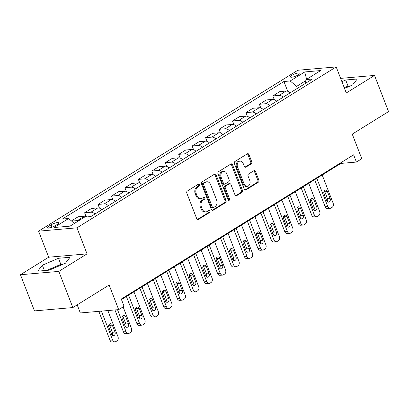 <?xml version="1.0" encoding="UTF-8"?>
<svg xmlns="http://www.w3.org/2000/svg" width="409" height="409" viewBox="0 0 409 409"><rect width="100%" height="100%" fill="white"/><g stroke="black" fill="none" stroke-linecap="round" stroke-linejoin="round"><path stroke-width="0.61" d="M199.664 184.633A1.094 0.833 85 0 0 198.83 183.999A1.094 0.833 85 0 0 198.539 184.096L187.322 191.059A1.564 1.186 85 0 0 186.816 193.135L196.729 218.697A1.564 1.186 85 0 0 197.92 219.602A1.564 1.186 85 0 0 198.334 219.459L209.556 212.496A1.094 0.833 85 0 0 209.909 211.044A1.094 0.833 85 0 0 209.076 210.41A1.094 0.833 85 0 0 208.784 210.507L207.332 211.412A5.01 3.799 85 0 1 206.003 211.862A5.01 3.799 85 0 1 202.189 208.963L201.366 206.831A5.01 3.799 85 0 1 202.982 200.19L204.434 199.29A1.094 0.833 85 0 0 204.786 197.838A1.094 0.833 85 0 0 203.953 197.204A1.094 0.833 85 0 0 203.662 197.302L202.21 198.207A5.01 3.799 85 0 1 200.88 198.651A5.01 3.799 85 0 1 197.066 195.758L196.243 193.626A5.01 3.799 85 0 1 197.859 186.985L199.311 186.085A1.094 0.833 85 0 0 199.664 184.633M200.88 198.651L199.843 198.743A5.01 3.799 85 0 1 196.034 195.85L195.205 193.718A5.01 3.799 85 0 1 196.821 187.077L198.273 186.177A1.094 0.833 85 0 0 198.626 184.725A1.094 0.833 85 0 0 198.293 184.249M197.394 219.49L208.518 212.588A1.094 0.833 85 0 0 208.871 211.136A1.094 0.833 85 0 0 208.539 210.661M206.003 211.862L204.965 211.949A5.01 3.799 85 0 1 201.151 209.055L200.328 206.923A5.01 3.799 85 0 1 201.944 200.282L203.396 199.382A1.094 0.833 85 0 0 203.748 197.93A1.094 0.833 85 0 0 203.416 197.455M291.811 75.368A5.107 1.191 -21.2 0 0 290.37 76.928A5.107 1.191 -21.2 0 0 293.463 76.882A5.107 1.191 -21.2 0 0 298.447 74.791A5.107 1.191 -21.2 0 0 299.889 73.237A5.107 1.191 -21.2 0 0 296.801 73.277A5.107 1.191 -21.2 0 0 291.811 75.368M251.228 163.815A1.564 1.186 85 0 0 251.734 161.739L248.953 154.566A1.564 1.186 85 0 0 247.762 153.661A1.564 1.186 85 0 0 247.348 153.804L234.889 161.535A1.564 1.186 85 0 0 234.383 163.61L244.296 189.173A1.564 1.186 85 0 0 245.487 190.078A1.564 1.186 85 0 0 245.901 189.934L258.36 182.204A1.564 1.186 85 0 0 258.866 180.129L255.507 171.463A1.564 1.186 85 0 0 254.316 170.558A1.564 1.186 85 0 0 253.902 170.701L248.57 174.009A1.564 1.186 85 0 0 248.064 176.085L249.73 180.379A4.192 3.175 85 0 1 247.266 186.31A4.192 3.175 85 0 1 244.081 183.886L237.552 167.061A4.192 3.175 85 0 1 240.017 161.131A4.192 3.175 85 0 1 243.202 163.554L244.291 166.356A1.564 1.186 85 0 0 245.482 167.266A1.564 1.186 85 0 0 245.896 167.123L251.228 163.815L250.19 163.902A1.564 1.186 85 0 0 250.697 161.826L247.915 154.658A1.564 1.186 85 0 0 247.251 153.861M58.809 271.397L87.045 253.866L48.686 257.205L20.45 274.736L58.809 271.397L72.838 307.563L109.142 285.027L118.682 309.618L124.06 306.28L121.253 299.051L353.601 154.827L356.408 162.061L361.786 158.723L352.246 134.132L388.55 111.596L374.521 75.43L340.631 78.38M87.045 253.866L76.948 227.828L336.183 66.918L346.285 92.955L374.521 75.43M216.116 174.95A1.564 1.186 85 0 0 214.924 174.045A1.564 1.186 85 0 0 214.51 174.183L202.051 181.918A1.564 1.186 85 0 0 201.545 183.994L211.458 209.551A1.564 1.186 85 0 0 212.649 210.456A1.564 1.186 85 0 0 213.063 210.318L225.523 202.583A1.564 1.186 85 0 0 226.029 200.507L216.116 174.95L215.078 175.037A1.564 1.186 85 0 0 214.413 174.244M218.467 171.729L230.927 163.994A1.564 1.186 85 0 1 231.341 163.851A1.564 1.186 85 0 1 232.532 164.755L242.45 190.318A1.564 1.186 85 0 1 241.944 192.394L236.612 195.701A1.564 1.186 85 0 1 236.197 195.845A1.564 1.186 85 0 1 235.006 194.94L230.983 184.571A1.564 1.186 85 0 0 229.792 183.667A1.564 1.186 85 0 0 229.377 183.81L225.84 186.003A1.564 1.186 85 0 0 225.333 188.079L229.521 198.871A1.094 0.833 85 0 1 228.876 200.42A1.094 0.833 85 0 1 228.043 199.786L217.961 173.799A1.564 1.186 85 0 1 218.467 171.729M51.084 269.383A12.449 2.909 158.8 0 1 55.905 267.307M72.838 307.563L34.479 310.901L20.45 274.736M55.133 225.768L57.5 224.296A4.949 1.155 -21.2 0 0 58.896 222.787A4.949 1.155 -21.2 0 0 55.9 222.833A4.949 1.155 -21.2 0 0 51.069 224.858L48.702 226.325A4.949 1.155 -21.2 0 0 47.306 227.833A4.949 1.155 -21.2 0 0 50.302 227.793A4.949 1.155 -21.2 0 0 55.133 225.768M76.948 227.828L38.584 231.167L297.824 70.256L336.183 66.918M287.721 91.294L283.928 81.509L62.337 219.055L68.61 218.508L54.085 227.522L70.051 226.131L84.571 217.118L90.844 216.571L312.435 79.029L306.162 79.576L304.884 83.717M283.928 81.509L290.196 80.967L304.72 71.953L320.687 70.563L306.162 79.576M77.183 304.863L80.322 312.957L118.682 309.618M48.686 257.205L38.584 231.167M121.463 299.592L340.855 163.416L356.408 162.061M305.83 80.655L296.591 86.391L297.363 88.385M340.646 162.869L340.855 163.416M68.61 218.508L74.407 223.432M71.636 221.08L77.419 220.579A6.386 3.885 58.2 0 1 78.753 220.732M86.928 216.913A6.386 3.885 58.2 0 0 84.412 216.238L78.139 216.785L71.457 220.926M86.033 216.489L84.591 212.777L90.864 212.23A6.386 3.885 58.2 0 1 94.888 214.065M101.892 209.715L101.872 209.72A6.386 3.885 58.2 0 0 97.858 207.89L91.585 208.437L84.591 212.777M99.479 208.14L98.037 204.434L104.31 203.887A6.386 3.885 58.2 0 1 108.334 205.717M115.338 201.366L115.318 201.376A6.386 3.885 58.2 0 0 111.304 199.546L105.031 200.093L98.037 204.434M112.925 199.797L111.483 196.085L117.756 195.538A6.386 3.885 58.2 0 1 121.78 197.373M128.784 193.022L128.769 193.028A6.386 3.885 58.2 0 0 124.75 191.197L118.477 191.744L111.483 196.085M126.371 191.448L124.929 187.741L131.202 187.194A6.386 3.885 58.2 0 1 135.226 189.024M142.235 184.674L142.214 184.684A6.386 3.885 58.2 0 0 138.196 182.854L131.923 183.401L124.929 187.741M139.817 183.104L138.375 179.393L144.648 178.845A6.386 3.885 58.2 0 1 148.672 180.681M155.681 176.33L155.66 176.335A6.386 3.885 58.2 0 0 151.642 174.505L145.369 175.052L138.375 179.393M153.263 174.755L151.821 171.049L158.094 170.502A6.386 3.885 58.2 0 1 162.117 172.332M169.127 167.987L169.106 167.992A6.386 3.885 58.2 0 0 165.088 166.161L158.815 166.708L151.821 171.049M166.708 166.412L165.267 162.7L171.54 162.153A6.386 3.885 58.2 0 1 175.563 163.989M182.572 159.638L182.552 159.643A6.386 3.885 58.2 0 0 178.534 157.813L172.261 158.36L165.267 162.7M180.154 158.063L178.713 154.357L184.986 153.81A6.386 3.885 58.2 0 1 189.009 155.64M195.998 151.299L196.018 151.294A6.386 3.885 58.2 0 0 191.979 149.469L185.706 150.016L178.713 154.357M193.6 149.72L192.158 146.008L198.431 145.461A6.386 3.885 58.2 0 1 202.455 147.296M209.444 142.951L209.464 142.946A6.386 3.885 58.2 0 0 205.425 141.125L199.152 141.667L192.158 146.008M207.046 141.371L205.604 137.664L211.877 137.117A6.386 3.885 58.2 0 1 215.901 138.948M222.89 134.607L222.91 134.602A6.386 3.885 58.2 0 0 218.871 132.777L212.598 133.324L205.604 137.664M220.492 133.027L219.05 129.316L225.323 128.769A6.386 3.885 58.2 0 1 229.347 130.604M236.336 126.258L236.356 126.253A6.386 3.885 58.2 0 0 232.317 124.433L226.044 124.975L219.05 129.316M233.938 124.679L232.496 120.972L238.769 120.425A6.386 3.885 58.2 0 1 242.793 122.255M249.781 117.915L249.802 117.91A6.386 3.885 58.2 0 0 245.763 116.084L239.49 116.631L232.496 120.972M247.384 116.335L245.942 112.623L252.215 112.076A6.386 3.885 58.2 0 1 256.238 113.912M263.227 109.566L263.248 109.561A6.386 3.885 58.2 0 0 259.209 107.741L252.936 108.283L245.942 112.623M260.83 107.986L259.388 104.28L265.661 103.733A6.386 3.885 58.2 0 1 269.684 105.563M276.673 101.222L276.694 101.217A6.386 3.885 58.2 0 0 272.655 99.392L266.382 99.939L259.388 104.28M274.275 99.643L272.839 95.931L279.107 95.389A6.386 3.885 58.2 0 1 283.13 97.219M290.119 92.874L290.139 92.869A6.386 3.885 58.2 0 0 286.101 91.049L279.828 91.59L272.839 95.931M296.591 86.391L290.196 80.967M304.72 71.953L306.612 79.295M65.435 263.212L70.041 257.271L58.487 258.278L42.331 265.221L37.725 271.162L49.279 270.16L65.435 263.212M344.531 88.426L352.64 84.939L357.246 78.998L345.692 80.006L341.893 81.636M63.272 264.142L60.844 264.352L46.851 270.369M44.407 270.579L42.331 265.221M60.844 264.352L58.487 258.278M350.477 85.87L348.049 86.079L344.25 87.715M348.049 86.079L345.692 80.006M212.123 210.349L224.49 202.675A1.564 1.186 85 0 0 224.991 200.599L215.078 175.037M203.984 183.186A1.094 0.833 85 0 0 203.631 184.638L212.332 207.072A1.094 0.833 85 0 0 213.166 207.706A1.094 0.833 85 0 0 213.457 207.608L214.986 206.657A5.01 3.799 85 0 0 216.601 200.016L210.655 184.679A5.01 3.799 85 0 0 206.842 181.785A5.01 3.799 85 0 0 205.512 182.235L203.984 183.186L202.946 183.273A1.094 0.833 85 0 0 202.593 184.73L203.631 184.638M213.166 207.706L212.128 207.798A1.094 0.833 85 0 1 211.295 207.164L202.593 184.73M206.842 181.785L205.804 181.877A5.01 3.799 85 0 0 204.474 182.327L205.512 182.235M202.946 183.273L204.474 182.327M235.671 195.732L240.906 192.486A1.564 1.186 85 0 0 241.412 190.41L231.499 164.847A1.564 1.186 85 0 0 230.829 164.05M229.792 183.667L228.754 183.759A1.564 1.186 85 0 0 228.34 183.897L224.802 186.095A1.564 1.186 85 0 0 224.296 188.171L228.483 198.963L229.521 198.871M228.34 200.226A1.094 0.833 85 0 0 228.483 198.963M226.811 173.815A4.192 3.175 85 0 0 223.626 171.397A4.192 3.175 85 0 0 221.162 177.322L223.462 183.252A1.564 1.186 85 0 0 224.653 184.157A1.564 1.186 85 0 0 225.068 184.014L228.605 181.821A1.564 1.186 85 0 0 229.112 179.745L226.811 173.815M223.626 171.397L222.588 171.483A4.192 3.175 85 0 0 220.124 177.414L221.162 177.322M224.653 184.157L223.616 184.244A1.564 1.186 85 0 1 222.424 183.339L220.124 177.414M244.955 167.153L250.19 163.902M240.017 161.131L238.979 161.223A4.192 3.175 85 0 0 236.514 167.148L237.552 167.061M247.266 186.31L246.233 186.397A4.192 3.175 85 0 1 243.043 183.978L236.514 167.148M244.96 189.965L257.322 182.291A1.564 1.186 85 0 0 257.828 180.216L254.47 171.555A1.564 1.186 85 0 0 253.805 170.757M98.804 311.351L110.006 340.242A3.19 2.418 -95 0 0 112.434 342.082L115.026 341.858A3.19 2.418 85 0 0 115.875 341.571L116.948 340.907A3.19 2.418 85 0 0 117.976 336.673L107.848 310.564M115.026 341.858A3.19 2.418 85 0 1 112.598 340.012L101.396 311.126M112.138 335.135A2.551 1.938 85 0 0 112.398 332.292L109.704 325.349A2.551 1.938 85 0 0 109.116 324.424M114.99 332.067L112.296 325.124A2.551 1.938 85 0 0 110.353 323.647A2.551 1.938 85 0 0 108.855 327.261L111.55 334.204A2.551 1.938 85 0 0 113.492 335.682A2.551 1.938 85 0 0 114.99 332.067L112.398 332.292M114.939 309.945L123.452 331.893A3.19 2.418 -95 0 0 125.88 333.739L128.472 333.514A3.19 2.418 85 0 0 129.321 333.228L130.394 332.558A3.19 2.418 85 0 0 131.422 328.33L123.104 306.878M128.472 333.514A3.19 2.418 85 0 1 126.044 331.668L117.531 309.72M125.583 326.786A2.551 1.938 85 0 0 125.844 323.948L123.15 317.006A2.551 1.938 85 0 0 122.562 316.075M128.436 323.724L125.742 316.781A2.551 1.938 85 0 0 123.799 315.303A2.551 1.938 85 0 0 122.301 318.913L124.996 325.861A2.551 1.938 85 0 0 126.938 327.333A2.551 1.938 85 0 0 128.436 323.724L125.844 323.948M126.417 296.52L136.897 323.55A3.19 2.418 -95 0 0 139.326 325.39L141.918 325.165A3.19 2.418 85 0 0 142.767 324.879L143.84 324.214A3.19 2.418 85 0 0 144.868 319.981L133.953 291.842M141.918 325.165A3.19 2.418 85 0 1 139.489 323.32L128.574 295.18M139.029 318.442A2.551 1.938 85 0 0 139.29 315.6L136.596 308.657A2.551 1.938 85 0 0 136.008 307.732M141.882 315.375L139.188 308.432A2.551 1.938 85 0 0 137.245 306.954A2.551 1.938 85 0 0 135.747 310.569L138.441 317.512A2.551 1.938 85 0 0 140.384 318.989A2.551 1.938 85 0 0 141.882 315.375L139.29 315.6M139.863 288.171L150.343 315.201A3.19 2.418 -95 0 0 152.772 317.047L155.364 316.822A3.19 2.418 85 0 0 156.212 316.535L157.286 315.866A3.19 2.418 85 0 0 158.314 311.638L147.398 283.493M155.364 316.822A3.19 2.418 85 0 1 152.935 314.976L142.02 286.832M152.475 310.094A2.551 1.938 85 0 0 152.736 307.256L150.042 300.313A2.551 1.938 85 0 0 149.454 299.383M155.328 307.031L152.634 300.088A2.551 1.938 85 0 0 150.691 298.611A2.551 1.938 85 0 0 149.193 302.225L151.887 309.168A2.551 1.938 85 0 0 153.83 310.641A2.551 1.938 85 0 0 155.328 307.031L152.736 307.256M153.309 279.828L163.789 306.857A3.19 2.418 -95 0 0 166.218 308.698L168.81 308.473A3.19 2.418 85 0 0 169.658 308.187L170.732 307.522A3.19 2.418 85 0 0 171.76 303.289L160.844 275.15M168.81 308.473A3.19 2.418 85 0 1 166.381 306.627L155.466 278.488M165.921 301.75A2.551 1.938 85 0 0 166.182 298.907L163.488 291.965A2.551 1.938 85 0 0 162.9 291.039M168.774 298.682L166.08 291.74A2.551 1.938 85 0 0 164.137 290.267A2.551 1.938 85 0 0 162.639 293.877L165.333 300.82A2.551 1.938 85 0 0 167.276 302.297A2.551 1.938 85 0 0 168.774 298.682L166.182 298.907M166.754 271.484L177.24 298.509A3.19 2.418 -95 0 0 179.663 300.354L182.256 300.129A3.19 2.418 85 0 0 183.104 299.843L184.178 299.173A3.19 2.418 85 0 0 185.205 294.945L174.29 266.801M182.256 300.129A3.19 2.418 85 0 1 179.827 298.284L168.912 270.139M179.367 293.401A2.551 1.938 85 0 0 179.628 290.564L176.933 283.621A2.551 1.938 85 0 0 176.345 282.691M182.22 290.339L179.525 283.396A2.551 1.938 85 0 0 177.583 281.919A2.551 1.938 85 0 0 176.085 285.533L178.779 292.476A2.551 1.938 85 0 0 180.722 293.948A2.551 1.938 85 0 0 182.22 290.339L179.628 290.564M180.2 263.135L190.686 290.165A3.19 2.418 -95 0 0 193.109 292.006L195.701 291.781A3.19 2.418 85 0 0 196.55 291.494L197.624 290.83A3.19 2.418 85 0 0 198.656 286.602L187.736 258.457M195.701 291.781A3.19 2.418 85 0 1 193.278 289.94L182.358 261.796M192.813 285.058A2.551 1.938 85 0 0 193.074 282.22L190.379 275.272A2.551 1.938 85 0 0 189.791 274.347M195.666 281.99L192.971 275.047A2.551 1.938 85 0 0 191.029 273.575A2.551 1.938 85 0 0 189.531 277.184L192.225 284.127A2.551 1.938 85 0 0 194.168 285.605A2.551 1.938 85 0 0 195.666 281.99L193.074 282.22M193.646 254.792L204.132 281.816A3.19 2.418 -95 0 0 206.56 283.662L209.147 283.437A3.19 2.418 85 0 0 209.996 283.151L211.07 282.481A3.19 2.418 85 0 0 212.102 278.253L201.182 250.109M209.147 283.437A3.19 2.418 85 0 1 206.724 281.591L195.804 253.447M206.259 276.709A2.551 1.938 85 0 0 206.519 273.872L203.825 266.929A2.551 1.938 85 0 0 203.237 265.998M209.111 273.647L206.417 266.704A2.551 1.938 85 0 0 204.474 265.226A2.551 1.938 85 0 0 202.976 268.841L205.671 275.784A2.551 1.938 85 0 0 207.614 277.256A2.551 1.938 85 0 0 209.111 273.647L206.519 273.872M207.092 246.443L217.578 273.473A3.19 2.418 -95 0 0 220.006 275.313L222.598 275.088A3.19 2.418 85 0 0 223.442 274.802L224.515 274.137A3.19 2.418 85 0 0 225.548 269.909L214.628 241.765M222.598 275.088A3.19 2.418 85 0 1 220.17 273.248L209.25 245.103M219.705 268.365A2.551 1.938 85 0 0 219.965 265.528L217.271 258.58A2.551 1.938 85 0 0 216.683 257.655M222.557 265.298L219.863 258.355A2.551 1.938 85 0 0 217.92 256.883A2.551 1.938 85 0 0 216.422 260.492L219.117 267.435A2.551 1.938 85 0 0 221.059 268.912A2.551 1.938 85 0 0 222.557 265.298L219.965 265.528M220.538 238.099L231.024 265.124A3.19 2.418 -95 0 0 233.452 266.97L236.044 266.745A3.19 2.418 85 0 0 236.888 266.458L237.961 265.789A3.19 2.418 85 0 0 238.994 261.561L228.074 233.416M236.044 266.745A3.19 2.418 85 0 1 233.616 264.899L222.695 236.755M233.15 260.017A2.551 1.938 85 0 0 233.411 257.179L230.717 250.236A2.551 1.938 85 0 0 230.129 249.306M236.003 256.954L233.309 250.011A2.551 1.938 85 0 0 231.366 248.534A2.551 1.938 85 0 0 229.868 252.148L232.563 259.091A2.551 1.938 85 0 0 234.505 260.564A2.551 1.938 85 0 0 236.003 256.954L233.411 257.179M233.984 229.751L244.47 256.78A3.19 2.418 -95 0 0 246.898 258.621L249.49 258.396A3.19 2.418 85 0 0 250.334 258.11L251.407 257.445A3.19 2.418 85 0 0 252.44 253.217L241.525 225.073M249.49 258.396A3.19 2.418 85 0 1 247.062 256.555L236.146 228.411M246.596 251.673A2.551 1.938 85 0 0 246.857 248.836L244.163 241.888A2.551 1.938 85 0 0 243.575 240.962M249.449 248.606L246.755 241.663A2.551 1.938 85 0 0 244.812 240.19A2.551 1.938 85 0 0 243.314 243.8L246.008 250.743A2.551 1.938 85 0 0 247.951 252.22A2.551 1.938 85 0 0 249.449 248.606L246.857 248.836M247.43 221.407L257.915 248.432A3.19 2.418 -95 0 0 260.344 250.277L262.936 250.052A3.19 2.418 85 0 0 263.779 249.766L264.853 249.096A3.19 2.418 85 0 0 265.886 244.868L254.971 216.724M262.936 250.052A3.19 2.418 85 0 1 260.507 248.207L249.592 220.062M260.042 243.324A2.551 1.938 85 0 0 260.303 240.487L257.609 233.544A2.551 1.938 85 0 0 257.021 232.614M262.895 240.262L260.201 233.319A2.551 1.938 85 0 0 258.258 231.842A2.551 1.938 85 0 0 256.76 235.456L259.454 242.399A2.551 1.938 85 0 0 261.397 243.871A2.551 1.938 85 0 0 262.895 240.262L260.303 240.487M260.876 213.058L271.361 240.088A3.19 2.418 -95 0 0 273.79 241.929L276.382 241.704A3.19 2.418 85 0 0 277.225 241.417L278.299 240.753A3.19 2.418 85 0 0 279.332 236.525L268.416 208.38M276.382 241.704A3.19 2.418 85 0 1 273.953 239.863L263.038 211.719M273.488 234.981A2.551 1.938 85 0 0 273.749 232.143L271.055 225.195A2.551 1.938 85 0 0 270.467 224.27M276.341 231.913L273.647 224.97A2.551 1.938 85 0 0 271.704 223.498A2.551 1.938 85 0 0 270.206 227.107L272.9 234.05A2.551 1.938 85 0 0 274.843 235.528A2.551 1.938 85 0 0 276.341 231.913L273.749 232.143M274.321 204.715L284.807 231.739A3.19 2.418 -95 0 0 287.236 233.585L289.828 233.36A3.19 2.418 85 0 0 290.671 233.074L291.745 232.404A3.19 2.418 85 0 0 292.778 228.176L281.862 200.032M289.828 233.36A3.19 2.418 85 0 1 287.399 231.514L276.484 203.37M286.934 226.637A2.551 1.938 85 0 0 287.195 223.795L284.5 216.852A2.551 1.938 85 0 0 283.912 215.921M289.787 223.57L287.092 216.627A2.551 1.938 85 0 0 285.15 215.149A2.551 1.938 85 0 0 283.652 218.764L286.346 225.707A2.551 1.938 85 0 0 288.289 227.184A2.551 1.938 85 0 0 289.787 223.57L287.195 223.795M287.767 196.366L298.253 223.396A3.19 2.418 -95 0 0 300.681 225.241L303.274 225.011A3.19 2.418 85 0 0 304.117 224.725L305.191 224.06A3.19 2.418 85 0 0 306.223 219.832L295.308 191.688M303.274 225.011A3.19 2.418 85 0 1 300.845 223.171L289.93 195.027M300.38 218.288A2.551 1.938 85 0 0 300.641 215.451L297.946 208.503A2.551 1.938 85 0 0 297.358 207.578M303.233 215.226L300.538 208.278A2.551 1.938 85 0 0 298.596 206.806A2.551 1.938 85 0 0 297.098 210.415L299.792 217.358A2.551 1.938 85 0 0 301.735 218.835A2.551 1.938 85 0 0 303.233 215.226L300.641 215.451M301.213 188.022L311.699 215.047A3.19 2.418 -95 0 0 314.127 216.893L316.719 216.668A3.19 2.418 85 0 0 317.563 216.381L318.637 215.712A3.19 2.418 85 0 0 319.669 211.484L308.754 183.344M316.719 216.668A3.19 2.418 85 0 1 314.291 214.822L303.376 186.683M313.826 209.945A2.551 1.938 85 0 0 314.086 207.102L311.392 200.159A2.551 1.938 85 0 0 310.804 199.229M316.678 206.877L313.984 199.935A2.551 1.938 85 0 0 312.047 198.457A2.551 1.938 85 0 0 310.543 202.072L313.238 209.014A2.551 1.938 85 0 0 315.181 210.492A2.551 1.938 85 0 0 316.678 206.877L314.086 207.102M314.659 179.674L325.145 206.703A3.19 2.418 -95 0 0 327.573 208.549L330.165 208.319A3.19 2.418 85 0 0 331.009 208.033L332.088 207.368A3.19 2.418 85 0 0 333.115 203.14L322.2 174.996M330.165 208.319A3.19 2.418 85 0 1 327.737 206.479L316.822 178.334M327.272 201.596A2.551 1.938 85 0 0 327.532 198.759L324.843 191.811A2.551 1.938 85 0 0 324.25 190.885M330.124 198.534L327.43 191.586A2.551 1.938 85 0 0 325.492 190.113A2.551 1.938 85 0 0 323.989 193.723L326.684 200.666A2.551 1.938 85 0 0 328.626 202.143A2.551 1.938 85 0 0 330.124 198.534L327.532 198.759M84.412 216.238L77.419 220.579M97.858 207.89L90.864 212.23M111.304 199.546L104.31 203.887M124.75 191.197L117.756 195.538M138.196 182.854L131.202 187.194M151.642 174.505L144.648 178.845M165.088 166.161L158.094 170.502M178.534 157.813L171.54 162.153M191.979 149.469L184.986 153.81M205.425 141.125L198.431 145.461M218.871 132.777L211.877 137.117M232.317 124.433L225.323 128.769M245.763 116.084L238.769 120.425M259.209 107.741L252.215 112.076M272.655 99.392L265.661 103.733M286.101 91.049L279.107 95.389M49.356 228.007L48.702 226.325M51.999 227.251L51.069 224.858M196.821 187.077L197.859 186.985M195.205 193.718L196.243 193.626M196.034 195.85L197.066 195.758M203.396 199.382L204.434 199.29M201.944 200.282L202.982 200.19M200.328 206.923L201.366 206.831M201.151 209.055L202.189 208.963M208.518 212.588L209.556 212.496M197.491 219.536L198.334 219.459M198.273 186.177L199.311 186.085M224.991 200.599L226.029 200.507M224.49 202.675L225.523 202.583M212.22 210.39L213.063 210.318M211.295 207.164L212.332 207.072M231.499 164.847L232.532 164.755M241.412 190.41L242.45 190.318M240.906 192.486L241.944 192.394M235.763 195.778L236.612 195.701M228.34 183.897L229.377 183.81M224.802 186.095L225.84 186.003M224.296 188.171L225.333 188.079M222.424 183.339L223.462 183.252M245.047 167.194L245.896 167.123M243.043 183.978L244.081 183.886M254.47 171.555L255.507 171.463M257.828 180.216L258.866 180.129M257.322 182.291L258.36 182.204M245.052 190.011L245.901 189.934M247.915 154.658L248.953 154.566M250.697 161.826L251.734 161.739M112.598 340.012L110.006 340.242M109.704 325.349L112.296 325.124M126.044 331.668L123.452 331.893M123.15 317.006L125.742 316.781M139.489 323.32L136.897 323.55M136.596 308.657L139.188 308.432M152.935 314.976L150.343 315.201M150.042 300.313L152.634 300.088M166.381 306.627L163.789 306.857M163.488 291.965L166.08 291.74M179.827 298.284L177.24 298.509M176.933 283.621L179.525 283.396M193.278 289.94L190.686 290.165M190.379 275.272L192.971 275.047M206.724 281.591L204.132 281.816M203.825 266.929L206.417 266.704M220.17 273.248L217.578 273.473M217.271 258.58L219.863 258.355M233.616 264.899L231.024 265.124M230.717 250.236L233.309 250.011M247.062 256.555L244.47 256.78M244.163 241.888L246.755 241.663M260.507 248.207L257.915 248.432M257.609 233.544L260.201 233.319M273.953 239.863L271.361 240.088M271.055 225.195L273.647 224.97M287.399 231.514L284.807 231.739M284.5 216.852L287.092 216.627M300.845 223.171L298.253 223.396M297.946 208.503L300.538 208.278M314.291 214.822L311.699 215.047M311.392 200.159L313.984 199.935M327.737 206.479L325.145 206.703M324.843 191.811L327.43 191.586"/></g></svg>
